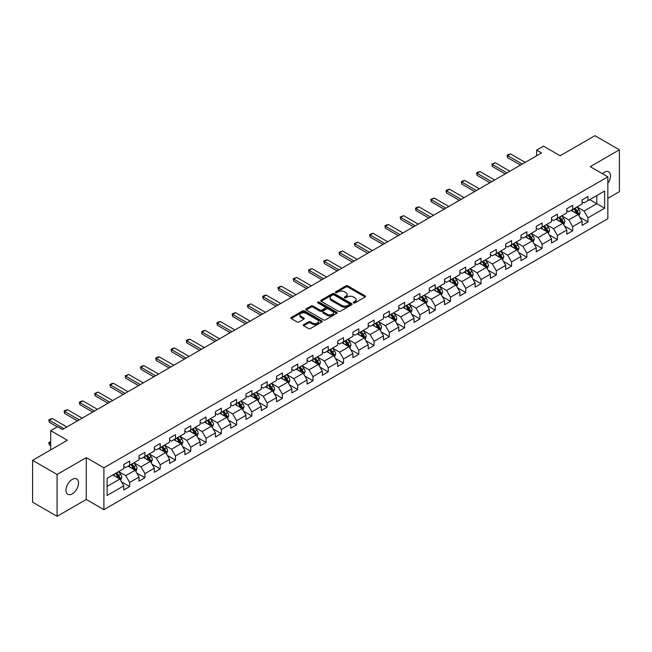 <?xml version="1.0" encoding="UTF-8"?>
<svg xmlns="http://www.w3.org/2000/svg" width="652" height="652" viewBox="0 0 652 652"><rect width="100%" height="100%" fill="white"/><g stroke="black" fill="none" stroke-linecap="round" stroke-linejoin="round"><path stroke-width="0.98" d="M353.547 302.895A0.954 0.546 0 0 0 354.892 302.895L365.104 296.994A1.361 0.782 0 0 0 365.503 296.44A1.361 0.782 0 0 0 365.104 295.886L347.801 285.894A1.361 0.782 0 0 0 345.878 285.894L335.666 291.794A0.954 0.546 0 0 0 337.011 292.569L338.331 291.803A4.352 2.51 0 0 1 344.484 291.803L345.927 292.642A4.352 2.51 0 0 1 347.198 294.411A4.352 2.51 0 0 1 345.927 296.187L344.606 296.953A0.954 0.546 0 0 0 345.951 297.728L347.272 296.97A4.352 2.51 0 0 1 353.425 296.97L354.867 297.801A4.352 2.51 0 0 1 356.139 299.578A4.352 2.51 0 0 1 354.867 301.354L353.547 302.112A0.954 0.546 0 0 0 353.547 302.895L353.547 302.112M72.258 493.866A8.867 5.118 120 0 0 78.053 486.058A8.867 5.118 120 0 0 76.691 478.951A8.867 5.118 120 0 0 72.258 479.391A8.867 5.118 120 0 0 66.471 487.199A8.867 5.118 120 0 0 67.832 494.306A8.867 5.118 120 0 0 72.258 493.866M607.843 183.318A8.867 5.118 120 0 0 608.65 171.826A8.867 5.118 120 0 0 604.225 172.267A8.867 5.118 120 0 0 602.35 173.676M303.677 324.631A1.361 0.782 0 0 0 303.286 325.185A1.361 0.782 0 0 0 303.677 325.739L308.535 328.543A1.361 0.782 0 0 0 310.458 328.543L321.803 321.998A1.361 0.782 0 0 0 322.202 321.444A1.361 0.782 0 0 0 321.803 320.89L304.5 310.898A1.361 0.782 0 0 0 302.577 310.898L291.232 317.442A1.361 0.782 0 0 0 290.833 317.997A1.361 0.782 0 0 0 291.232 318.559L297.1 321.941A1.361 0.782 0 0 0 299.015 321.941L303.873 319.138A1.361 0.782 0 0 0 304.272 318.583A1.361 0.782 0 0 0 303.873 318.029L300.963 316.35A3.635 2.103 0 0 1 299.904 314.867A3.635 2.103 0 0 1 302.145 312.927A3.635 2.103 0 0 1 306.106 313.384L317.5 319.961A3.635 2.103 0 0 1 318.567 321.444A3.635 2.103 0 0 1 316.318 323.384A3.635 2.103 0 0 1 312.357 322.927L310.458 321.827A1.361 0.782 0 0 0 308.535 321.827L303.677 324.631L303.677 325.739M607.843 198.33L619.4 191.664L619.4 149.821L594.917 135.689L560.149 155.755L543.507 146.146L536.645 150.107L541.543 152.935L62.47 429.521L57.572 426.693L50.717 430.654L50.717 449.88M57.083 474.477L57.083 516.311L86.268 499.465L86.268 457.622L57.083 474.477L32.6 460.336L67.368 440.263L50.717 430.654M86.268 457.622L103.896 467.802L607.843 176.847L607.843 218.689L103.896 509.644L103.896 467.802M619.4 149.821L590.215 166.667L607.843 176.847M338.429 311.289A1.361 0.782 0 0 0 340.352 311.289L351.697 304.737A1.361 0.782 0 0 0 352.096 304.182A1.361 0.782 0 0 0 351.697 303.628L334.394 293.636A1.361 0.782 0 0 0 332.471 293.636L321.126 300.189A1.361 0.782 0 0 0 320.727 300.743A1.361 0.782 0 0 0 321.126 301.297L338.429 311.289M318.192 303.098A0.954 0.546 0 0 1 319.154 303.229L319.154 302.104L336.75 312.259A1.361 0.782 0 0 1 337.149 312.813A1.361 0.782 0 0 1 336.75 313.368L325.405 319.912A1.361 0.782 0 0 1 323.482 319.912L306.179 309.928L311.037 307.141L311.037 306.016L306.179 308.82A1.361 0.782 0 0 0 305.78 309.374A1.361 0.782 0 0 0 306.179 309.928L306.179 308.82M311.037 307.141A1.361 0.782 0 0 1 312.96 307.141L312.96 306.016A1.361 0.782 0 0 0 311.037 306.016M312.96 306.016L319.977 310.067A1.361 0.782 0 0 0 321.901 310.067L325.12 308.209A1.361 0.782 0 0 0 325.519 307.654A1.361 0.782 0 0 0 325.12 307.092L317.809 302.878A0.954 0.546 0 0 1 319.154 302.104M57.083 516.311L32.6 502.179L32.6 460.336M121.476 481.852L129.65 486.571L129.65 482.447L139.047 477.019L139.047 481.143L144.923 477.753L144.923 473.629L154.328 468.201L154.328 472.325L160.205 468.935L160.205 464.803L169.601 459.375L169.601 463.507L175.478 460.116L175.478 455.984L184.883 450.556L184.883 454.688L190.759 451.29L190.759 447.166L200.156 441.738L200.156 445.862L206.032 442.472L206.032 438.348L215.437 432.92L215.437 437.044L221.313 433.653L221.313 429.521L230.71 424.093L230.71 428.225L236.586 424.835L236.586 420.703L245.991 415.275L245.991 419.407L251.868 416.009L251.868 411.885L261.265 406.457L261.265 410.581L267.141 407.19L267.141 403.066L276.546 397.638L276.546 401.762L282.422 398.372L282.422 394.24L291.819 388.812L291.819 392.944L297.695 389.554L297.695 385.422L307.1 379.994L307.1 384.126L312.976 380.727L312.976 376.603L322.373 371.175L322.373 375.299L328.249 371.909L328.249 367.785L337.654 362.357L337.654 366.481L343.531 363.091L343.531 358.967L352.928 353.539L352.928 357.663L358.804 354.272L358.804 350.14L368.209 344.712L368.209 348.844L374.085 345.446L374.085 341.322L383.482 335.894L383.482 340.018L389.358 336.628L389.358 332.504L398.763 327.076L398.763 331.2L404.639 327.809L404.639 323.685L414.036 318.257L414.036 322.381L419.912 318.991L419.912 314.859L429.318 309.431L429.318 313.563L435.194 310.173L435.194 306.041L444.591 300.613L444.591 304.745L450.467 301.346L450.467 297.222L459.872 291.794L459.872 295.918L465.748 292.528L465.748 288.404L475.145 282.976L475.145 287.1L481.021 283.71L481.021 279.578L490.426 274.15L490.426 278.282L496.302 274.891L496.302 270.759L505.699 265.331L505.699 269.463L511.575 266.065L511.575 261.941L520.981 256.513L520.981 260.637L526.857 257.247L526.857 253.123L536.254 247.695L536.254 251.819L542.13 248.428L542.13 244.296L551.535 238.876L551.535 243L557.411 239.61L557.411 235.478L566.808 230.05L566.808 234.182L572.684 230.784L572.684 226.66L582.089 221.232L582.089 225.356L587.965 221.965L587.965 217.841L604.616 208.224L604.616 191.036L596.776 195.559L596.776 203.701L604.616 208.224M129.65 486.571L123.774 489.962L123.774 485.838L107.124 495.447L107.124 478.258L123.774 468.649L123.774 464.526L129.65 461.127L129.65 465.259L139.047 459.831L139.047 455.699L144.923 452.309L144.923 456.441L154.328 451.013L154.328 446.881L160.205 443.49L160.205 447.614L169.601 442.186L169.601 438.062L175.478 434.672L175.478 438.796L184.883 433.368L184.883 429.244L190.759 425.846L190.759 429.978L200.156 424.55L200.156 420.418L206.032 417.027L206.032 421.159L215.437 415.731L215.437 411.599L221.313 408.209L221.313 412.333L230.71 406.905L230.71 402.781L236.586 399.391L236.586 403.515L245.991 398.087L245.991 393.963L251.868 390.564L251.868 394.696L261.265 389.268L261.265 385.136L267.141 381.746L267.141 385.878L276.546 380.45L276.546 376.318L282.422 372.928L282.422 377.052L291.819 371.624L291.819 367.5L297.695 364.109L297.695 368.233L307.1 362.805L307.1 358.681L312.976 355.291L312.976 359.415L322.373 353.987L322.373 349.863L328.249 346.465L328.249 350.597L337.654 345.169L337.654 341.037L343.531 337.646L343.531 341.778L352.928 336.35L352.928 332.218L358.804 328.828L358.804 332.952L368.209 327.524L368.209 323.4L374.085 320.01L374.085 324.134L383.482 318.706L383.482 314.582L389.358 311.183L389.358 315.315L398.763 309.887L398.763 305.755L404.639 302.365L404.639 306.497L414.036 301.069L414.036 296.937L419.912 293.547L419.912 297.671L429.318 292.243L429.318 288.119L435.194 284.728L435.194 288.852L444.591 283.424L444.591 279.3L450.467 275.902L450.467 280.034L459.872 274.606L459.872 270.474L465.748 267.084L465.748 271.216L475.145 265.788L475.145 261.656L481.021 258.265L481.021 262.389L490.426 256.961L490.426 252.837L496.302 249.447L496.302 253.571L505.699 248.143L505.699 244.019L511.575 240.629L511.575 244.753L520.981 239.325L520.981 235.201L526.857 231.802L526.857 235.934L536.254 230.506L536.254 226.374L542.13 222.984L542.13 227.108L551.535 221.688L551.535 217.556L557.411 214.166L557.411 218.29L566.808 212.862L566.808 208.738L572.684 205.347L572.684 209.471L582.089 204.043L582.089 199.919L587.965 196.521L587.965 200.653L604.616 191.036M128.085 466.164L135.135 470.231L125.73 475.658L118.68 471.592M123.774 466.392L125.73 467.517L129.65 465.259M125.73 475.658L129.65 482.447M135.135 470.231L139.047 477.019M143.358 457.345L150.408 461.412L141.011 466.84L133.962 462.773M139.047 457.565L141.011 458.698L144.923 456.441M141.011 466.84L144.923 473.629M150.408 461.412L154.328 468.201M158.64 448.519L165.69 452.594L156.284 458.022L149.235 453.947M154.328 448.747L156.284 449.88L160.205 447.614M156.284 458.022L160.205 464.803M165.69 452.594L169.601 459.375M173.913 439.701L180.963 443.776L171.566 449.204L164.516 445.129M169.601 439.929L171.566 441.062L175.478 438.796M171.566 449.204L175.478 455.984M180.963 443.776L184.883 450.556M189.194 430.882L196.244 434.949L186.839 440.377L179.789 436.31M184.883 431.111L186.839 432.235L190.759 429.978M186.839 440.377L190.759 447.166M196.244 434.949L200.156 441.738M204.467 422.064L211.517 426.131L202.12 431.559L195.07 427.492M200.156 422.284L202.12 423.417L206.032 421.159M202.12 431.559L206.032 438.348M211.517 426.131L215.437 432.92M219.748 413.238L226.798 417.313L217.393 422.74L210.343 418.666M215.437 413.466L217.393 414.599L221.313 412.333M217.393 422.74L221.313 429.521M226.798 417.313L230.71 424.093M235.022 404.419L242.071 408.494L232.674 413.922L225.625 409.847M230.71 404.647L232.674 405.78L236.586 403.515M232.674 413.922L236.586 420.703M242.071 408.494L245.991 415.275M250.303 395.601L257.353 399.668L247.947 405.096L240.898 401.029M245.991 395.829L247.947 396.954L251.868 394.696M247.947 405.096L251.868 411.885M257.353 399.668L261.265 406.457M265.576 386.783L272.626 390.85L263.229 396.277L256.179 392.211M261.265 387.003L263.229 388.136L267.141 385.878M263.229 396.277L267.141 403.066M272.626 390.85L276.546 397.638M280.857 377.956L287.907 382.031L278.502 387.459L271.452 383.384M276.546 378.184L278.502 379.317L282.422 377.052M278.502 387.459L282.422 394.24M287.907 382.031L291.819 388.812M296.13 369.138L303.18 373.213L293.783 378.641L286.733 374.566M291.819 369.366L293.783 370.499L297.695 368.233M293.783 378.641L297.695 385.422M303.18 373.213L307.1 379.994M311.411 360.32L318.461 364.387L309.056 369.814L302.006 365.748M307.1 360.548L309.056 361.673L312.976 359.415M309.056 369.814L312.976 376.603M318.461 364.387L322.373 371.175M326.685 351.501L333.734 355.568L324.337 360.996L317.288 356.929M322.373 351.73L324.337 352.854L328.249 350.597M324.337 360.996L328.249 367.785M333.734 355.568L337.654 362.357M341.966 342.683L349.016 346.75L339.61 352.178L332.561 348.111M337.654 342.903L339.61 344.036L343.531 341.778M339.61 352.178L343.531 358.967M349.016 346.75L352.928 353.539M357.239 333.857L364.289 337.932L354.892 343.359L347.842 339.284M352.928 334.085L354.892 335.218L358.804 332.952M354.892 343.359L358.804 350.14M364.289 337.932L368.209 344.712M372.52 325.038L379.57 329.113L370.165 334.541L363.115 330.466M368.209 325.267L370.165 326.399L374.085 324.134M370.165 334.541L374.085 341.322M379.57 329.113L383.482 335.894M387.793 316.22L394.843 320.287L385.446 325.715L378.396 321.648M383.482 316.448L385.446 317.573L389.358 315.315M385.446 325.715L389.358 332.504M394.843 320.287L398.763 327.076M403.075 307.402L410.124 311.469L400.719 316.896L393.669 312.83M398.763 307.622L400.719 308.755L404.639 306.497M400.719 316.896L404.639 323.685M410.124 311.469L414.036 318.257M418.348 298.575L425.397 302.65L416 308.078L408.951 304.003M414.036 298.803L416 299.936L419.912 297.671M416 308.078L419.912 314.859M425.397 302.65L429.318 309.431M433.629 289.757L440.679 293.832L431.274 299.26L424.224 295.185M429.318 289.985L431.274 291.118L435.194 288.852M431.274 299.26L435.194 306.041M440.679 293.832L444.591 300.613M448.902 280.939L455.952 285.005L446.555 290.433L439.505 286.367M444.591 281.167L446.555 282.292L450.467 280.034M446.555 290.433L450.467 297.222M455.952 285.005L459.872 291.794M464.183 272.12L471.233 276.187L461.828 281.615L454.778 277.548M459.872 272.34L461.828 273.473L465.748 271.216M461.828 281.615L465.748 288.404M471.233 276.187L475.145 282.976M479.456 263.294L486.506 267.369L477.109 272.797L470.059 268.722M475.145 263.522L477.109 264.655L481.021 262.389M477.109 272.797L481.021 279.578M486.506 267.369L490.426 274.15M494.738 254.476L501.787 258.551L492.382 263.978L485.332 259.903M490.426 254.704L492.382 255.837L496.302 253.571M492.382 263.978L496.302 270.759M501.787 258.551L505.699 265.331M510.011 245.657L517.06 249.724L507.663 255.152L500.614 251.085M505.699 245.885L507.663 247.01L511.575 244.753M507.663 255.152L511.575 261.941M517.06 249.724L520.981 256.513M525.292 236.839L532.342 240.906L522.937 246.334L515.887 242.267M520.981 237.059L522.937 238.192L526.857 235.934M522.937 246.334L526.857 253.123M532.342 240.906L536.254 247.695M540.565 228.021L547.615 232.088L538.218 237.515L531.168 233.44M536.254 228.241L538.218 229.374L542.13 227.108M538.218 237.515L542.13 244.296M547.615 232.088L551.535 238.876M555.846 219.194L562.896 223.269L553.491 228.697L546.441 224.622M551.535 219.422L553.491 220.555L557.411 218.29M553.491 228.697L557.411 235.478M562.896 223.269L566.808 230.05M571.119 210.376L578.169 214.451L568.772 219.879L561.722 215.804M566.808 210.604L568.772 211.737L572.684 209.471M568.772 219.879L572.684 226.66M578.169 214.451L582.089 221.232M589.726 199.634L596.776 203.701L584.045 211.052L576.996 206.986M582.089 201.786L584.045 202.911L587.965 200.653M584.045 211.052L587.965 217.841M86.268 499.465L103.896 509.644M536.645 150.107L536.645 155.755M107.124 486.4L119.854 479.057L112.804 474.982M119.854 479.057L123.774 485.838M579.791 217.246L587.965 221.965M564.51 226.065L572.684 230.784M549.237 234.883L557.411 239.61M533.955 243.709L542.13 248.428M518.682 252.528L526.857 257.247M503.401 261.346L511.575 266.065M488.128 270.164L496.302 274.891M472.847 278.991L481.021 283.71M457.574 287.809L465.748 292.528M442.292 296.627L450.467 301.346M427.019 305.446L435.194 310.173M411.738 314.272L419.912 318.991M396.465 323.09L404.639 327.809M381.184 331.909L389.358 336.628M365.911 340.727L374.085 345.446M350.629 349.545L358.804 354.272M335.356 358.372L343.531 363.091M320.075 367.19L328.249 371.909M304.802 376.008L312.976 380.727M289.521 384.827L297.695 389.554M274.248 393.653L282.422 398.372M258.966 402.471L267.141 407.19M243.693 411.29L251.868 416.009M228.412 420.108L236.586 424.835M213.139 428.934L221.313 433.653M197.858 437.753L206.032 442.472M182.584 446.571L190.759 451.29M167.303 455.389L175.478 460.116M152.03 464.208L160.205 468.935M136.749 473.034L144.923 477.753M353.93 303.025L354.867 302.479A4.352 2.51 0 0 0 356.139 300.702L356.139 299.578M347.198 294.411L347.198 295.543A4.352 2.51 0 0 1 345.927 297.32L344.989 297.866M365.087 297.002L347.801 287.027A1.361 0.782 0 0 0 345.878 287.027L336.049 292.699M351.681 304.745L334.394 294.769A1.361 0.782 0 0 0 332.471 294.769L321.143 301.305M349.293 304.574A0.954 0.546 0 0 0 349.293 303.791L334.101 295.022A0.954 0.546 0 0 0 332.756 295.022L331.363 295.829A4.352 2.51 0 0 0 330.091 297.605A4.352 2.51 0 0 0 331.363 299.382L341.746 305.372A4.352 2.51 0 0 0 347.899 305.372L349.293 304.574L349.293 305.698A0.954 0.546 0 0 0 349.57 305.315L349.57 304.182M330.091 297.605L330.091 298.738A4.352 2.51 0 0 0 331.363 300.515L331.363 299.382M349.293 305.698L347.899 306.505A4.352 2.51 0 0 1 341.746 306.505L331.363 300.515M312.96 307.141L319.977 311.191A1.361 0.782 0 0 0 321.901 311.191L325.12 309.333A1.361 0.782 0 0 0 325.519 308.779L325.519 307.654M319.154 303.229L336.734 313.376M327.255 314.272A3.635 2.103 0 0 0 331.216 314.72A3.635 2.103 0 0 0 333.465 312.781A3.635 2.103 0 0 0 332.398 311.297L328.388 308.983A1.361 0.782 0 0 0 326.465 308.983L323.245 310.841A1.361 0.782 0 0 0 322.846 311.395A1.361 0.782 0 0 0 323.245 311.949L327.255 314.272L327.255 315.397A3.635 2.103 0 0 0 331.216 315.853A3.635 2.103 0 0 0 333.465 313.914L333.465 312.781M322.846 311.395L322.846 312.528A1.361 0.782 0 0 0 323.245 313.082L323.245 311.949M327.255 315.397L323.245 313.082M318.567 321.444L318.567 322.569A3.635 2.103 0 0 1 316.318 324.509A3.635 2.103 0 0 1 312.357 324.06L310.458 322.96A1.361 0.782 0 0 0 308.535 322.96L303.702 325.755M299.904 314.867L299.904 315.992A3.635 2.103 0 0 0 300.963 317.483L300.963 316.35M303.873 318.029L303.873 319.138L300.963 317.483M321.803 320.89L321.803 321.998L304.5 312.031A1.361 0.782 0 0 0 302.577 312.031L291.248 318.567M578.943 215.788L580.109 212.854A3.667 2.119 -120 0 0 578.935 209.724L576.914 207.026M573.393 211.688L572.024 209.854M573.882 208.779L575.903 211.476A3.667 2.119 60 0 1 576.955 213.685L578.128 213.008A3.667 2.119 -120 0 0 577.077 210.8L575.056 208.102M574.135 208.632L576.376 211.631A1.866 1.076 60 0 1 576.718 212.193L578.128 213.008M522.252 164.068L507.639 155.632L507.639 157.67L507.101 155.323L508.568 154.475L510.581 153.937L525.194 162.372M520.492 165.086L507.639 157.67M510.581 153.937L507.639 155.632L507.101 155.323M563.67 224.606L564.836 221.672A3.667 2.119 -120 0 0 563.662 218.55L561.641 215.853M558.12 220.506L556.743 218.673M558.601 217.605L560.622 220.303A3.667 2.119 60 0 1 561.674 222.511L562.855 221.827A3.667 2.119 -120 0 0 561.804 219.618L559.783 216.92M558.862 217.458L561.103 220.449A1.866 1.076 60 0 1 561.445 221.012L562.855 221.827M548.389 233.424L549.554 230.49A3.667 2.119 -120 0 0 548.381 227.369L546.36 224.671M542.839 229.333L541.47 227.499M543.328 226.423L545.349 229.121A3.667 2.119 60 0 1 546.4 231.33L547.574 230.653A3.667 2.119 -120 0 0 546.523 228.445L544.501 225.747M543.581 226.277L545.822 229.268A1.866 1.076 60 0 1 546.164 229.838L547.574 230.653M506.979 172.894L492.366 164.451L492.366 166.488L491.828 164.141L495.3 162.755L509.913 171.191M505.21 173.905L492.366 166.488M495.3 162.755L492.366 164.451L491.828 164.141M491.698 181.712L477.085 173.277L477.085 175.306L476.547 172.967L478.014 172.112L480.027 171.582L494.64 180.017M489.937 182.731L477.085 175.306M480.027 171.582L477.085 173.277L476.547 172.967M533.116 242.251L534.281 239.317A3.667 2.119 -120 0 0 533.108 236.187L531.087 233.489M527.566 238.151L526.188 236.317M528.047 235.242L530.068 237.939A3.667 2.119 60 0 1 531.119 240.148L532.301 239.471A3.667 2.119 -120 0 0 531.25 237.263L529.228 234.565M528.307 235.095L530.549 238.086A1.866 1.076 60 0 1 530.891 238.656L532.301 239.471M517.835 251.069L519 248.135A3.667 2.119 -120 0 0 517.827 245.005L515.805 242.308M512.285 246.969L510.915 245.136M512.774 244.06L514.795 246.758A3.667 2.119 60 0 1 515.846 248.966L517.02 248.29A3.667 2.119 -120 0 0 515.968 246.081L513.947 243.383M513.026 243.913L515.267 246.912A1.866 1.076 60 0 1 515.61 247.475L517.02 248.29M502.562 259.887L503.727 256.953A3.667 2.119 -120 0 0 502.553 253.832L500.532 251.134M497.011 255.788L495.634 253.954M497.492 252.886L499.513 255.584A3.667 2.119 60 0 1 500.565 257.784L501.747 257.108A3.667 2.119 -120 0 0 500.695 254.899L498.674 252.202M497.753 252.732L499.994 255.731A1.866 1.076 60 0 1 500.337 256.293L501.747 257.108M476.425 190.531L461.812 182.095L461.812 184.133L461.274 181.786L462.741 180.938L464.746 180.4L479.359 188.835M474.656 191.549L461.812 184.133M464.746 180.4L461.812 182.095L461.274 181.786M461.143 199.349L446.53 190.914L446.53 192.951L445.992 190.604L447.459 189.756L449.472 189.219L464.085 197.654M459.383 200.368L446.53 192.951M449.472 189.219L446.53 190.914L445.992 190.604M445.87 208.167L431.257 199.732L431.257 201.77L430.719 199.422L434.191 198.037L448.804 206.472M444.102 209.186L431.257 201.77M434.191 198.037L431.257 199.732L430.719 199.422M487.28 268.705L488.446 265.772A3.667 2.119 -120 0 0 487.272 262.65L485.251 259.952M481.73 264.614L480.361 262.78M482.219 261.705L484.24 264.402A3.667 2.119 60 0 1 485.292 266.611L486.465 265.926A3.667 2.119 -120 0 0 485.414 263.726L483.393 261.028M482.472 261.558L484.713 264.549A1.866 1.076 60 0 1 485.055 265.12L486.465 265.926M430.589 216.994L415.976 208.558L415.976 210.588L415.438 208.241L416.905 207.393L418.918 206.863L433.531 215.299M428.829 218.012L415.976 210.588M418.918 206.863L415.976 208.558L415.438 208.241M472.007 277.532L473.173 274.598A3.667 2.119 -120 0 0 471.999 271.468L469.978 268.771M466.457 273.433L465.08 271.599M466.938 270.523L468.959 273.221A3.667 2.119 60 0 1 470.01 275.429L471.192 274.753A3.667 2.119 -120 0 0 470.141 272.544L468.12 269.846M467.199 270.376L469.44 273.367A1.866 1.076 60 0 1 469.782 273.938L471.192 274.753M415.316 225.812L400.703 217.377L400.703 219.414L400.165 217.067L403.637 215.682L418.25 224.117M413.547 226.831L400.703 219.414M403.637 215.682L400.703 217.377L400.165 217.067M456.726 286.35L457.891 283.416A3.667 2.119 -120 0 0 456.718 280.287L454.697 277.589M451.176 282.251L449.807 280.417M451.665 279.341L453.686 282.039A3.667 2.119 60 0 1 454.737 284.248L455.911 283.571A3.667 2.119 -120 0 0 454.86 281.362L452.838 278.665M451.917 279.195L454.159 282.186A1.866 1.076 60 0 1 454.501 282.756L455.911 283.571M400.035 234.63L385.422 226.195L385.422 228.233L384.884 225.885L386.351 225.038L388.364 224.5L402.977 232.935M398.274 235.649L385.422 228.233M388.364 224.5L385.422 226.195L384.884 225.885M441.453 295.169L442.618 292.235A3.667 2.119 -120 0 0 441.445 289.113L439.424 286.407M435.903 291.069L434.525 289.235M436.384 288.168L438.405 290.865A3.667 2.119 60 0 1 439.456 293.066L440.638 292.389A3.667 2.119 -120 0 0 439.587 290.181L437.565 287.483M436.644 288.013L438.886 291.012A1.866 1.076 60 0 1 439.228 291.574L440.638 292.389M384.762 243.449L370.149 235.013L370.149 237.051L369.611 234.704L371.078 233.856L373.083 233.318L387.695 241.753M382.993 244.467L370.149 237.051M373.083 233.318L370.149 235.013L369.611 234.704M426.172 303.987L427.337 301.053A3.667 2.119 -120 0 0 426.163 297.931L424.142 295.234M420.621 299.887L419.252 298.062M421.111 296.986L423.132 299.684A3.667 2.119 60 0 1 424.183 301.892L425.357 301.208A3.667 2.119 -120 0 0 424.305 299.007L422.284 296.301M421.363 296.839L423.604 299.83A1.866 1.076 60 0 1 423.947 300.401L425.357 301.208M369.48 252.275L354.867 243.84L354.867 245.869L354.329 243.522L357.809 242.137L372.422 250.572M367.72 253.286L354.867 245.869M357.809 242.137L354.867 243.84L354.329 243.522M410.899 312.813L412.064 309.871A3.667 2.119 -120 0 0 410.89 306.75L408.869 304.052M405.348 308.714L403.971 306.88M405.829 305.804L407.85 308.502A3.667 2.119 60 0 1 408.902 310.711L410.084 310.034A3.667 2.119 -120 0 0 409.032 307.825L407.011 305.128M406.09 305.658L408.331 308.649A1.866 1.076 60 0 1 408.674 309.219L410.084 310.034M354.207 261.093L339.594 252.658L339.594 254.696L339.056 252.348L342.528 250.963L357.141 259.398M352.439 262.112L339.594 254.696M342.528 250.963L339.594 252.658L339.056 252.348M395.617 321.632L396.783 318.698A3.667 2.119 -120 0 0 395.609 315.568L393.588 312.87M390.067 317.532L388.698 315.698M390.556 314.623L392.577 317.32A3.667 2.119 60 0 1 393.629 319.529L394.802 318.852A3.667 2.119 -120 0 0 393.751 316.644L391.73 313.946M390.809 314.476L393.05 317.467A1.866 1.076 60 0 1 393.392 318.037L394.802 318.852M338.926 269.912L324.313 261.476L324.313 263.514L323.775 261.167L325.242 260.319L327.255 259.781L341.868 268.216M337.165 270.93L324.313 263.514M327.255 259.781L324.313 261.476L323.775 261.167M380.344 330.45L381.51 327.516A3.667 2.119 -120 0 0 380.336 324.386L378.315 321.689M374.794 326.35L373.417 324.517M375.275 323.441L377.296 326.147A3.667 2.119 60 0 1 378.347 328.347L379.529 327.671A3.667 2.119 -120 0 0 378.478 325.462L376.457 322.764M375.536 323.294L377.777 326.293A1.866 1.076 60 0 1 378.119 326.856L379.529 327.671M323.653 278.73L309.04 270.295L309.04 272.332L308.502 269.985L311.974 268.6L326.587 277.035M321.884 279.749L309.04 272.332M311.974 268.6L309.04 270.295L308.502 269.985M365.063 339.268L366.228 336.334A3.667 2.119 -120 0 0 365.055 333.213L363.034 330.515M359.513 335.169L358.144 333.335M360.002 332.267L362.023 334.965A3.667 2.119 60 0 1 363.074 337.174L364.248 336.489A3.667 2.119 -120 0 0 363.197 334.28L361.175 331.583M360.254 332.121L362.496 335.112A1.866 1.076 60 0 1 362.838 335.682L364.248 336.489M308.372 287.556L293.759 279.113L293.759 281.151L293.221 278.803L296.701 277.418L311.314 285.853M306.611 288.567L293.759 281.151M296.701 277.418L293.759 279.113L293.221 278.803M349.79 348.087L350.955 345.152A3.667 2.119 -120 0 0 349.782 342.031L347.76 339.333M344.24 343.995L342.862 342.161M344.721 341.086L346.742 343.783A3.667 2.119 60 0 1 347.793 345.992L348.975 345.315A3.667 2.119 -120 0 0 347.923 343.107L345.902 340.409M344.981 340.939L347.223 343.93A1.866 1.076 60 0 1 347.565 344.5L348.975 345.315M293.098 296.375L278.485 287.94L278.485 289.969L277.948 287.63L279.415 286.782L281.419 286.244L296.032 294.68M291.33 297.393L278.485 289.969M281.419 286.244L278.485 287.94L277.948 287.63M334.509 356.913L335.674 353.979A3.667 2.119 -120 0 0 334.5 350.849L332.479 348.152M328.958 352.813L327.589 350.98M329.447 349.904L331.469 352.602A3.667 2.119 60 0 1 332.52 354.81L333.694 354.134A3.667 2.119 -120 0 0 332.642 351.925L330.621 349.227M329.7 349.757L331.941 352.748A1.866 1.076 60 0 1 332.284 353.319L333.694 354.134M277.817 305.193L263.204 296.758L263.204 298.795L262.666 296.448L264.133 295.6L266.146 295.063L280.759 303.498M276.057 306.212L263.204 298.795M266.146 295.063L263.204 296.758L262.666 296.448M319.235 365.731L320.401 362.797A3.667 2.119 -120 0 0 319.227 359.668L317.206 356.97M313.685 361.632L312.308 359.798M314.166 358.722L316.187 361.42A3.667 2.119 60 0 1 317.239 363.629L318.42 362.952A3.667 2.119 -120 0 0 317.369 360.743L315.348 358.046M314.427 358.576L316.668 361.575A1.866 1.076 60 0 1 317.011 362.137L318.42 362.952M262.544 314.011L247.931 305.576L247.931 307.614L247.393 305.266L250.865 303.881L265.478 312.316M260.776 315.03L247.931 307.614M250.865 303.881L247.931 305.576L247.393 305.266M303.954 374.55L305.12 371.616A3.667 2.119 -120 0 0 303.946 368.494L301.925 365.796M298.404 370.45L297.035 368.616M298.893 367.549L300.914 370.246A3.667 2.119 60 0 1 301.966 372.455L303.139 371.77A3.667 2.119 -120 0 0 302.088 369.562L300.067 366.864M299.146 367.394L301.387 370.393A1.866 1.076 60 0 1 301.729 370.955L303.139 371.77M247.263 322.83L232.65 314.394L232.65 316.432L232.112 314.085L233.579 313.237L235.592 312.699L250.205 321.134M245.502 323.848L232.65 316.432M235.592 312.699L232.65 314.394L232.112 314.085M288.681 383.368L289.847 380.434A3.667 2.119 -120 0 0 288.673 377.312L286.652 374.615M283.131 379.277L281.754 377.443M283.612 376.367L285.633 379.065A3.667 2.119 60 0 1 286.684 381.273L287.866 380.589A3.667 2.119 -120 0 0 286.815 378.388L284.794 375.691M283.873 376.22L286.114 379.211A1.866 1.076 60 0 1 286.456 379.782L287.866 380.589M231.99 331.656L217.377 323.221L217.377 325.25L216.839 322.911L218.306 322.055L220.311 321.526L234.924 329.961M230.221 332.675L217.377 325.25M220.311 321.526L217.377 323.221L216.839 322.911M273.4 392.194L274.565 389.26A3.667 2.119 -120 0 0 273.392 386.131L271.371 383.433M267.85 388.095L266.481 386.261M268.339 385.185L270.36 387.883A3.667 2.119 60 0 1 271.411 390.092L272.585 389.415A3.667 2.119 -120 0 0 271.534 387.207L269.512 384.509M268.591 385.039L270.833 388.03A1.866 1.076 60 0 1 271.175 388.6L272.585 389.415M216.708 340.474L202.096 332.039L202.096 334.077L201.558 331.729L203.025 330.882L205.038 330.344L219.651 338.779M214.948 341.493L202.096 334.077M205.038 330.344L202.096 332.039L201.558 331.729M258.127 401.013L259.292 398.079A3.667 2.119 -120 0 0 258.119 394.949L256.097 392.251M252.577 396.913L251.199 395.079M253.057 394.004L255.079 396.701A3.667 2.119 60 0 1 256.13 398.91L257.312 398.233A3.667 2.119 -120 0 0 256.26 396.025L254.239 393.327M253.318 393.857L255.56 396.848A1.866 1.076 60 0 1 255.902 397.418L257.312 398.233M201.435 349.293L186.822 340.857L186.822 342.895L186.285 340.548L187.752 339.7L189.756 339.162L204.369 347.597M199.667 350.311L186.822 342.895M189.756 339.162L186.822 340.857L186.285 340.548M242.846 409.831L244.011 406.897A3.667 2.119 -120 0 0 242.837 403.775L240.816 401.07M237.295 405.731L235.926 403.898M237.784 402.83L239.806 405.528A3.667 2.119 60 0 1 240.857 407.728L242.031 407.052A3.667 2.119 -120 0 0 240.979 404.843L238.958 402.145M238.037 402.675L240.278 405.674A1.866 1.076 60 0 1 240.621 406.237L242.031 407.052M186.154 358.111L171.541 349.676L171.541 351.713L171.003 349.366L172.47 348.518L174.483 347.981L189.096 356.416M184.394 359.13L171.541 351.713M174.483 347.981L171.541 349.676L171.003 349.366M227.572 418.649L228.738 415.715A3.667 2.119 -120 0 0 227.564 412.594L225.543 409.896M222.022 414.55L220.645 412.724M222.503 411.648L224.524 414.346A3.667 2.119 60 0 1 225.576 416.555L226.757 415.87A3.667 2.119 -120 0 0 225.706 413.67L223.685 410.972M222.764 411.502L225.005 414.493A1.866 1.076 60 0 1 225.347 415.063L226.757 415.87M170.881 366.937L156.268 358.502L156.268 360.532L155.73 358.184L157.197 357.337L159.202 356.799L173.815 365.242M169.112 367.956L156.268 360.532M159.202 356.799L156.268 358.502L155.73 358.184M212.291 427.476L213.457 424.533A3.667 2.119 -120 0 0 212.283 421.412L210.262 418.714M206.741 423.376L205.372 421.542M207.23 420.467L209.251 423.164A3.667 2.119 60 0 1 210.303 425.373L211.476 424.697A3.667 2.119 -120 0 0 210.425 422.488L208.404 419.79M207.483 420.32L209.724 423.311A1.866 1.076 60 0 1 210.066 423.882L211.476 424.697M155.6 375.756L140.987 367.32L140.987 369.358L140.449 367.011L141.916 366.163L143.929 365.625L158.542 374.061M153.839 376.774L140.987 369.358M143.929 365.625L140.987 367.32L140.449 367.011M197.018 436.294L198.184 433.36A3.667 2.119 -120 0 0 197.01 430.23L194.989 427.533M191.468 432.194L190.091 430.361M191.949 429.285L193.97 431.983A3.667 2.119 60 0 1 195.021 434.191L196.203 433.515A3.667 2.119 -120 0 0 195.152 431.306L193.131 428.608M192.21 429.138L194.451 432.129A1.866 1.076 60 0 1 194.793 432.7L196.203 433.515M140.327 384.574L125.714 376.139L125.714 378.176L125.176 375.829L128.648 374.444L143.261 382.879M138.558 385.593L125.714 378.176M128.648 374.444L125.714 376.139L125.176 375.829M181.737 445.112L182.902 442.178A3.667 2.119 -120 0 0 181.729 439.049L179.707 436.351M176.187 441.013L174.817 439.179M176.676 438.103L178.697 440.809A3.667 2.119 60 0 1 179.748 443.01L180.922 442.333A3.667 2.119 -120 0 0 179.87 440.124L177.849 437.427M176.928 437.957L179.17 440.956A1.866 1.076 60 0 1 179.512 441.518L180.922 442.333M125.045 393.392L110.432 384.957L110.432 386.995L109.895 384.647L111.362 383.8L113.375 383.262L127.988 391.697M123.285 394.411L110.432 386.995M113.375 383.262L110.432 384.957L109.895 384.647M166.464 453.931L167.629 450.997A3.667 2.119 -120 0 0 166.456 447.875L164.434 445.177M160.914 449.831L159.536 448.005M161.394 446.93L163.416 449.627A3.667 2.119 60 0 1 164.467 451.836L165.649 451.151A3.667 2.119 -120 0 0 164.597 448.951L162.576 446.245M161.655 446.783L163.896 449.774A1.866 1.076 60 0 1 164.239 450.345L165.649 451.151M109.772 402.219L95.159 393.784L95.159 395.813L94.621 393.466L98.093 392.08L112.706 400.515M108.004 403.229L95.159 395.813M98.093 392.08L95.159 393.784L94.621 393.466M151.182 462.749L152.348 459.815A3.667 2.119 -120 0 0 151.174 456.693L149.153 453.996M145.632 458.658L144.263 456.824M146.121 455.748L148.143 458.446A3.667 2.119 60 0 1 149.194 460.654L150.367 459.978A3.667 2.119 -120 0 0 149.316 457.769L147.295 455.072M146.374 455.601L148.615 458.592A1.866 1.076 60 0 1 148.958 459.163L150.367 459.978M94.491 411.037L79.878 402.602L79.878 404.631L79.34 402.292L80.807 401.445L82.82 400.907L97.433 409.342M92.731 412.056L79.878 404.631M82.82 400.907L79.878 402.602L79.34 402.292M135.909 471.575L137.075 468.641A3.667 2.119 -120 0 0 135.901 465.512L133.88 462.814M130.359 467.476L128.982 465.642M130.84 464.566L132.861 467.264A3.667 2.119 60 0 1 133.913 469.473L135.094 468.796A3.667 2.119 -120 0 0 134.043 466.587L132.022 463.89M131.101 464.42L133.342 467.411A1.866 1.076 60 0 1 133.684 467.981L135.094 468.796M79.218 419.855L64.605 411.42L64.605 413.458L64.067 411.11L65.534 410.263L67.539 409.725L82.152 418.16M77.449 420.874L64.605 413.458M67.539 409.725L64.605 411.42L64.067 411.11M120.628 480.394L121.794 477.46A3.667 2.119 -120 0 0 120.62 474.33L118.599 471.632M115.078 476.294L113.709 474.46M115.567 473.385L117.588 476.082A3.667 2.119 60 0 1 118.64 478.291L119.813 477.614A3.667 2.119 -120 0 0 118.762 475.406L116.741 472.708M115.82 473.238L118.061 476.237A1.866 1.076 60 0 1 118.403 476.799L119.813 477.614M50.717 442.056L49.324 442.855L50.717 443.662M49.324 444.892L48.786 442.545L49.324 442.855L49.324 444.892L50.717 445.691M48.786 442.545L50.717 441.575M63.937 428.674L49.324 420.238L49.324 422.276L48.786 419.929L50.253 419.081L52.266 418.543L66.879 426.978M57.278 426.864L49.324 422.276M52.266 418.543L49.324 420.238L48.786 419.929M354.867 302.479L354.867 301.354M344.606 297.728L344.606 296.953M345.927 297.32L345.927 296.187M335.666 292.569L335.666 291.794M345.878 287.027L345.878 285.894M347.801 287.027L347.801 285.894M365.104 296.994L365.104 295.886M321.126 301.297L321.126 300.189M332.471 294.769L332.471 293.636M334.394 294.769L334.394 293.636M351.697 304.737L351.697 303.628M341.746 306.505L341.746 305.372M347.899 306.505L347.899 305.372M319.977 311.191L319.977 310.067M321.901 311.191L321.901 310.067M325.12 309.333L325.12 308.209M336.75 313.368L336.75 312.259M308.535 322.96L308.535 321.827M310.458 322.96L310.458 321.827M312.357 324.06L312.357 322.927M291.232 318.559L291.232 317.442M302.577 312.031L302.577 310.898M304.5 312.031L304.5 310.898M577.811 214.239L580.084 212.927M577.077 210.8L578.935 209.724M574.469 212.307L575.903 211.476M562.529 223.057L564.811 221.745M561.804 219.618L563.662 218.55M559.188 221.126L560.622 220.303M547.256 231.876L549.53 230.563M546.523 228.445L548.381 227.369M543.915 229.952L545.349 229.121M531.975 240.702L534.257 239.382M531.25 237.263L533.108 236.187M528.633 238.771L530.068 237.939M516.702 249.52L518.976 248.208M515.968 246.081L517.827 245.005M513.36 247.589L514.795 246.758M501.421 258.339L503.703 257.027M500.695 254.899L502.553 253.832M498.079 256.407L499.513 255.584M486.147 267.157L488.421 265.845M485.414 263.726L487.272 262.65M482.806 265.234L484.24 264.402M470.866 275.983L473.148 274.663M470.141 272.544L471.999 271.468M467.525 274.052L468.959 273.221M455.593 284.802L457.867 283.481M454.86 281.362L456.718 280.287M452.252 282.87L453.686 282.039M440.312 293.62L442.594 292.308M439.587 290.181L441.445 289.113M436.97 291.688L438.405 290.865M425.039 302.438L427.313 301.126M424.305 299.007L426.163 297.931M421.697 300.507L423.132 299.684M409.758 311.257L412.04 309.945M409.032 307.825L410.89 306.75M406.416 309.333L407.85 308.502M394.484 320.083L396.758 318.763M393.751 316.644L395.609 315.568M391.143 318.152L392.577 317.32M379.203 328.901L381.485 327.589M378.478 325.462L380.336 324.386M375.862 326.97L377.296 326.147M363.93 337.72L366.204 336.408M363.197 334.28L365.055 333.213M360.589 335.788L362.023 334.965M348.649 346.538L350.931 345.226M347.923 343.107L349.782 342.031M345.307 344.615L346.742 343.783M333.376 355.364L335.65 354.044M332.642 351.925L334.5 350.849M330.034 353.433L331.469 352.602M318.094 364.183L320.377 362.871M317.369 360.743L319.227 359.668M314.753 362.251L316.187 361.42M302.821 373.001L305.095 371.689M302.088 369.562L303.946 368.494M299.48 371.07L300.914 370.246M287.54 381.819L289.822 380.507M286.815 378.388L288.673 377.312M284.199 379.896L285.633 379.065M272.267 390.646L274.541 389.325M271.534 387.207L273.392 386.131M268.926 388.714L270.36 387.883M256.986 399.464L259.268 398.144M256.26 396.025L258.119 394.949M253.644 397.533L255.079 396.701M241.713 408.282L243.987 406.97M240.979 404.843L242.837 403.775M238.371 406.351L239.806 405.528M226.431 417.101L228.713 415.789M225.706 413.67L227.564 412.594M223.09 415.177L224.524 414.346M211.158 425.919L213.432 424.607M210.425 422.488L212.283 421.412M207.817 423.996L209.251 423.164M195.877 434.745L198.159 433.425M195.152 431.306L197.01 430.23M192.536 432.814L193.97 431.983M180.604 443.564L182.878 442.252M179.87 440.124L181.729 439.049M177.262 441.632L178.697 440.809M165.323 452.382L167.605 451.07M164.597 448.951L166.456 447.875M161.981 450.451L163.416 449.627M150.05 461.2L152.323 459.888M149.316 457.769L151.174 456.693M146.708 459.277L148.143 458.446M134.768 470.027L137.05 468.707M134.043 466.587L135.901 465.512M131.427 468.095L132.861 467.264M119.495 478.845L121.769 477.533M118.762 475.406L120.62 474.33M116.154 476.914L117.588 476.082"/></g></svg>
